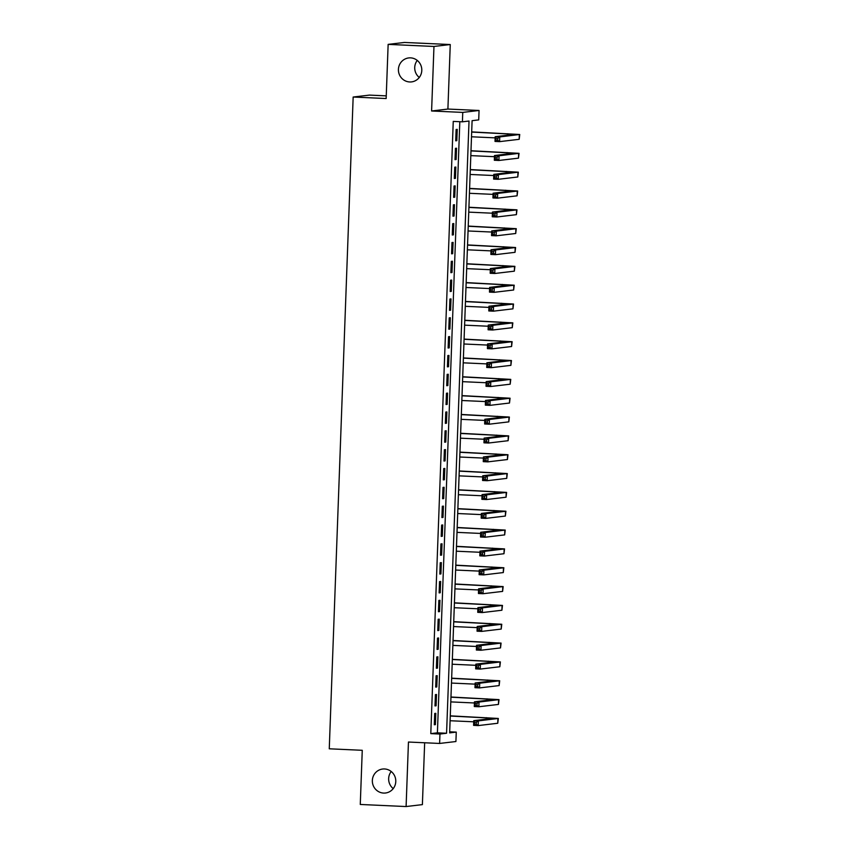 <?xml version="1.0" encoding="UTF-8"?>
<svg xmlns="http://www.w3.org/2000/svg" width="849" height="849" viewBox="0 0 849 849"><rect width="100%" height="100%" fill="white"/><g stroke="black" fill="none" stroke-linecap="round" stroke-linejoin="round"><path stroke-width="1.27" d="M384.523 768.961A12.077 11.737 83.3 0 1 385.499 793.008A12.077 11.737 83.3 0 1 372.35 781.441A12.077 11.737 83.3 0 1 384.523 768.961M410.598 57.859A12.077 11.737 83.3 0 1 411.574 81.897A12.077 11.737 83.3 0 1 398.425 70.34A12.077 11.737 83.3 0 1 410.598 57.859M393.246 788.625A12.077 11.737 83.3 0 1 391.219 771.486M419.321 77.514A12.077 11.737 83.3 0 1 417.294 60.375M456.263 732.103L455.913 741.527L439.612 743.448L439.962 734.035L446.574 733.249L469.019 121.036L462.408 121.821L462.758 112.408L479.059 110.476L478.709 119.889L472.097 120.675L449.652 732.889L456.263 732.103L449.694 731.806M386.253 95.873L369.464 95.099L353.163 97.03L329.263 748.797L362.258 750.304L360.273 804.459L406.098 806.55L422.388 804.619L424.659 742.769M353.163 97.03L386.157 98.537L388.142 44.381L404.442 42.45L450.257 44.541L433.966 46.462L431.6 110.986L462.758 112.408M431.6 110.986L447.901 109.054L450.257 44.541M447.901 109.054L479.059 110.476M388.142 44.381L433.966 46.462M434.72 713.457L434.306 724.759L435.399 724.632L435.813 713.33L434.72 713.457M435.41 694.62L434.996 705.922L436.099 705.795L436.513 694.493L435.41 694.62M436.099 675.783L435.686 687.085L436.789 686.958L437.203 675.655L436.099 675.783M436.789 656.946L436.375 668.248L437.479 668.121L437.893 656.818L436.789 656.946M437.479 638.108L437.065 649.411L438.169 649.283L438.583 637.981L437.479 638.108M438.169 619.271L437.755 630.574L438.859 630.446L439.273 619.144L438.169 619.271M438.859 600.434L438.445 611.736L439.549 611.609L439.962 600.307L438.859 600.434M439.549 581.597L439.135 592.899L440.238 592.772L440.652 581.469L439.549 581.597M440.238 562.76L439.824 574.062L440.928 573.935L441.342 562.632L440.238 562.76M440.928 543.922L440.514 555.225L441.618 555.097L442.032 543.795L440.928 543.922M441.629 525.085L441.215 536.388L442.308 536.26L442.722 524.958L441.629 525.085M442.318 506.248L441.904 517.55L442.998 517.423L443.411 506.121L442.318 506.248M443.008 487.411L442.594 498.713L443.687 498.586L444.112 487.284L443.008 487.411M443.698 468.574L443.284 479.876L444.388 479.749L444.802 468.446L443.698 468.574M444.388 449.737L443.974 461.039L445.078 460.911L445.492 449.609L444.388 449.737M445.078 430.899L444.664 442.202L445.767 442.074L446.181 430.772L445.078 430.899M445.767 412.062L445.354 423.364L446.457 423.237L446.871 411.935L445.767 412.062M446.457 393.225L446.043 404.527L447.147 404.4L447.561 393.098L446.457 393.225M447.147 374.388L446.733 385.69L447.837 385.563L448.251 374.26L447.147 374.388M447.837 355.551L447.423 366.853L448.527 366.726L448.941 355.423L447.837 355.551M448.527 336.713L448.113 348.016L449.217 347.888L449.63 336.586L448.527 336.713M449.227 317.876L448.803 329.179L449.906 329.051L450.32 317.749L449.227 317.876M449.917 299.039L449.503 310.341L450.596 310.214L451.01 298.912L449.917 299.039M450.607 280.202L450.193 291.504L451.286 291.377L451.7 280.074L450.607 280.202M451.297 261.365L450.883 272.667L451.986 272.54L452.4 261.237L451.297 261.365M451.986 242.527L451.572 253.83L452.676 253.702L453.09 242.4L451.986 242.527M452.676 223.69L452.262 234.993L453.366 234.865L453.78 223.563L452.676 223.69M453.366 204.853L452.952 216.155L454.056 216.028L454.47 204.726L453.366 204.853M454.056 186.016L453.642 197.318L454.746 197.191L455.16 185.889L454.056 186.016M454.746 167.179L454.332 178.481L455.435 178.354L455.849 167.051L454.746 167.179M455.435 148.342L455.022 159.644L456.125 159.516L456.539 148.214L455.435 148.342M462.408 121.821L453.249 121.407L430.793 733.621L437.405 732.836L459.818 121.704M456.125 129.504L455.711 140.807L456.815 140.679L457.229 129.377L456.125 129.504M439.612 743.448L408.454 742.037L406.098 806.55M430.793 733.621L439.962 734.035M437.405 732.836L446.574 733.249M455.722 140.626L456.815 140.679M455.032 159.463L456.125 159.516M454.342 178.301L455.435 178.354M453.653 197.138L454.746 197.191M452.963 215.975L454.056 216.028M452.273 234.812L453.366 234.865M451.572 253.649L452.676 253.702M450.883 272.487L451.986 272.54M450.193 291.324L451.286 291.377M449.503 310.161L450.596 310.214M448.813 328.998L449.906 329.051M448.123 347.835L449.217 347.888M447.434 366.672L448.527 366.726M446.744 385.51L447.837 385.563M446.054 404.347L447.147 404.4M445.364 423.184L446.457 423.237M444.674 442.021L445.767 442.074M443.974 460.858L445.078 460.911M443.284 479.696L444.388 479.749M442.594 498.533L443.687 498.586M441.904 517.37L442.998 517.423M441.215 536.207L442.308 536.26M440.525 555.044L441.618 555.097M439.835 573.882L440.928 573.935M439.145 592.719L440.238 592.772M438.455 611.556L439.549 611.609M437.766 630.393L438.859 630.446M437.076 649.23L438.169 649.283M436.386 668.067L437.479 668.121M435.686 686.905L436.789 686.958M434.996 705.742L436.099 705.795M434.306 724.579L435.399 724.632M497.769 138.334L495.933 138.26L495.858 140.138L497.694 140.223L497.769 138.334L499.764 136.922L499.594 141.634L495.009 141.422L495.179 136.71L499.764 136.922L519.737 134.492L471.694 131.892M471.683 132.073L515.025 134.322L495.179 136.71L495.933 138.26M471.513 136.785L495.137 137.856M497.694 140.223L499.594 141.634L519.174 139.31L519.737 134.492M495.009 141.422L495.858 140.138M497.068 157.171L495.243 157.097L495.169 158.975L497.005 159.06L497.068 157.171L499.074 155.76L498.904 160.472L494.32 160.259L494.489 155.547L499.074 155.76L519.047 153.329L471.004 150.729M470.993 150.91L514.335 153.16L494.489 155.547L495.243 157.097M470.824 155.622L494.447 156.694M497.005 159.06L498.904 160.472L518.474 158.147L519.047 153.329M494.32 160.259L495.169 158.975M496.378 176.008L494.553 175.934L494.479 177.812L496.315 177.897L496.378 176.008L498.384 174.597L498.204 179.309L493.63 179.097L493.8 174.385L498.384 174.597L518.357 172.167L470.314 169.567M470.304 169.747L513.634 171.997L493.8 174.385L494.553 175.934M470.134 174.459L493.757 175.531M496.315 177.897L498.204 179.309L517.784 176.985L518.357 172.167M493.63 179.097L494.479 177.812M495.689 194.845L493.863 194.771L493.789 196.65L495.625 196.735L495.689 194.845L497.694 193.434L497.514 198.146L492.94 197.934L493.11 193.222L497.694 193.434L517.657 191.004L469.614 188.404M469.614 188.584L512.945 190.834L493.11 193.222L493.863 194.771M469.444 193.296L493.067 194.368M495.625 196.735L497.514 198.146L517.094 195.822L517.657 191.004M492.94 197.934L493.789 196.65M494.999 213.683L493.173 213.608L493.099 215.487L494.935 215.572L494.999 213.683L497.005 212.271L496.824 216.983L492.25 216.771L492.42 212.059L497.005 212.271L516.967 209.841L468.924 207.241M468.924 207.421L512.255 209.671L492.42 212.059L493.173 213.608M468.744 212.133L492.378 213.205M494.935 215.572L496.824 216.983L516.404 214.659L516.967 209.841M492.25 216.771L493.099 215.487M494.309 232.52L492.473 232.446L492.409 234.324L494.245 234.409L494.309 232.52L496.315 231.108L496.134 235.82L491.55 235.608L491.73 230.896L496.315 231.108L516.277 228.678L468.234 226.078M468.234 226.258L511.565 228.508L491.73 230.896L492.473 232.446M468.054 230.97L491.688 232.042M494.245 234.409L496.134 235.82L515.714 233.496L516.277 228.678M491.55 235.608L492.409 234.324M493.619 251.357L491.783 251.283L491.72 253.161L493.556 253.246L493.619 251.357L495.614 249.946L495.445 254.658L490.86 254.445L491.04 249.733L495.614 249.946L515.587 247.515L467.544 244.915M467.544 245.096L510.875 247.346L491.04 249.733L491.783 251.283M467.364 249.808L490.998 250.88M493.556 253.246L495.445 254.658L515.025 252.333L515.587 247.515M490.86 254.445L491.72 253.161M492.929 270.194L491.093 270.12L491.03 271.998L492.855 272.083L492.929 270.194L494.925 268.783L494.755 273.495L490.17 273.282L490.351 268.571L494.925 268.783L514.897 266.353L466.854 263.752M466.844 263.933L510.185 266.183L490.351 268.571L491.093 270.12M466.674 268.645L490.308 269.717M492.855 272.083L494.755 273.495L514.335 271.171L514.897 266.353M490.17 273.282L491.03 271.998M492.24 289.031L490.404 288.957L490.34 290.836L492.165 290.92L492.24 289.031L494.235 287.62L494.065 292.332L489.48 292.12L489.65 287.408L494.235 287.62L514.207 285.19L466.165 282.59M466.154 282.77L509.496 285.02L489.65 287.408L490.404 288.957M465.984 287.482L489.618 288.554M492.165 290.92L494.065 292.332L513.645 290.008L514.207 285.19M489.48 292.12L490.34 290.836M491.55 307.869L489.714 307.794L489.65 309.673L491.475 309.758L491.55 307.869L493.545 306.457L493.375 311.169L488.791 310.957L488.96 306.245L493.545 306.457L513.518 304.027L465.475 301.427M465.464 301.607L508.806 303.857L488.96 306.245L489.714 307.794M465.294 306.319L488.918 307.391M491.475 309.758L493.375 311.169L512.955 308.845L513.518 304.027M488.791 310.957L489.65 309.673M490.86 326.706L489.024 326.632L488.95 328.51L490.786 328.595L490.86 326.706L492.855 325.294L492.685 330.006L488.101 329.794L488.271 325.082L492.855 325.294L512.828 322.864L464.785 320.264M464.774 320.444L508.116 322.694L488.271 325.082L489.024 326.632M464.605 325.156L488.228 326.228M490.786 328.595L492.685 330.006L512.265 327.682L512.828 322.864M488.101 329.794L488.95 328.51M490.17 345.543L488.334 345.469L488.26 347.347L490.096 347.432L490.17 345.543L492.165 344.132L491.996 348.843L487.411 348.631L487.581 343.919L492.165 344.132L512.138 341.701L464.095 339.101M464.085 339.282L507.426 341.531L487.581 343.919L488.334 345.469M463.915 343.994L487.538 345.065M490.096 347.432L491.996 348.843L511.576 346.519L512.138 341.701M487.411 348.631L488.26 347.347M489.48 364.38L487.644 364.306L487.57 366.184L489.406 366.269L489.48 364.38L491.475 362.969L491.306 367.681L486.721 367.468L486.891 362.756L491.475 362.969L511.448 360.538L463.405 357.938M463.395 358.119L506.736 360.369L486.891 362.756L487.644 364.306M463.225 362.831L486.848 363.903M489.406 366.269L491.306 367.681L510.886 365.357L511.448 360.538M486.721 367.468L487.57 366.184M488.78 383.217L486.955 383.143L486.88 385.022L488.716 385.106L488.78 383.217L490.786 381.806L490.616 386.518L486.031 386.306L486.201 381.594L490.786 381.806L510.758 379.376L462.716 376.776M462.705 376.956L506.046 379.206L486.201 381.594L486.955 383.143M462.535 381.668L486.159 382.74M488.716 385.106L490.616 386.518L510.185 384.194L510.758 379.376M486.031 386.306L486.88 385.022M488.09 402.065L486.265 401.98L486.19 403.859L488.026 403.944L488.09 402.065L490.096 400.643L489.915 405.355L485.341 405.143L485.511 400.431L490.096 400.643L510.069 398.213L462.015 395.613M462.015 395.793L505.346 398.043L485.511 400.431L486.265 401.98M461.845 400.505L485.469 401.577M488.026 403.944L489.915 405.355L509.496 403.031L510.069 398.213M485.341 405.143L486.19 403.859M487.4 420.902L485.575 420.817L485.501 422.696L487.337 422.781L487.4 420.902L489.406 419.48L489.226 424.192L484.652 423.98L484.821 419.268L489.406 419.48L509.368 417.05L461.325 414.45M461.325 414.63L504.656 416.88L484.821 419.268L485.575 420.817M461.145 419.342L484.779 420.414M487.337 422.781L489.226 424.192L508.806 421.868L509.368 417.05M484.652 423.98L485.501 422.696M486.71 439.74L484.875 439.655L484.811 441.533L486.647 441.618L486.71 439.74L488.716 438.317L488.536 443.029L483.962 442.817L484.132 438.105L488.716 438.317L508.678 435.887L460.636 433.287M460.636 433.468L503.966 435.717L484.132 438.105L484.875 439.655M460.455 438.18L484.089 439.251M486.647 441.618L488.536 443.029L508.116 440.705L508.678 435.887M483.962 442.817L484.811 441.533M486.021 458.577L484.185 458.492L484.121 460.37L485.957 460.455L486.021 458.577L488.016 457.155L487.846 461.867L483.261 461.654L483.442 456.942L488.016 457.155L507.989 454.724L459.946 452.124M459.946 452.305L503.277 454.555L483.442 456.942L484.185 458.492M459.765 457.017L483.399 458.089M485.957 460.455L487.846 461.867L507.426 459.542L507.989 454.724M483.261 461.654L484.121 460.37M485.331 477.414L483.495 477.329L483.431 479.207L485.267 479.292L485.331 477.414L487.326 475.992L487.156 480.704L482.572 480.492L482.752 475.78L487.326 475.992L507.299 473.562L459.256 470.962M459.245 471.142L502.587 473.392L482.752 475.78L483.495 477.329M459.076 475.854L482.71 476.926M485.267 479.292L487.156 480.704L506.736 478.38L507.299 473.562M482.572 480.492L483.431 479.207M484.641 496.251L482.805 496.166L482.741 498.045L484.567 498.13L484.641 496.251L486.636 494.829L486.466 499.541L481.882 499.329L482.062 494.617L486.636 494.829L506.609 492.399L458.566 489.799M458.556 489.979L501.897 492.229L482.062 494.617L482.805 496.166M458.386 494.691L482.02 495.763M484.567 498.13L486.466 499.541L506.046 497.217L506.609 492.399M481.882 499.329L482.741 498.045M483.951 515.088L482.115 515.003L482.052 516.882L483.877 516.967L483.951 515.088L485.946 513.666L485.777 518.378L481.192 518.166L481.362 513.454L485.946 513.666L505.919 511.236L457.876 508.636M457.866 508.816L501.207 511.066L481.362 513.454L482.115 515.003M457.696 513.528L481.319 514.6M483.877 516.967L485.777 518.378L505.357 516.054L505.919 511.236M481.192 518.166L482.052 516.882M483.261 533.925L481.425 533.841L481.362 535.719L483.187 535.804L483.261 533.925L485.257 532.503L485.087 537.215L480.502 537.003L480.672 532.291L485.257 532.503L505.229 530.073L457.187 527.473M457.176 527.654L500.517 529.903L480.672 532.291L481.425 533.841M457.006 532.365L480.63 533.437M483.187 535.804L485.087 537.215L504.667 534.891L505.229 530.073M480.502 537.003L481.362 535.719M482.572 552.763L480.736 552.678L480.661 554.556L482.497 554.641L482.572 552.763L484.567 551.341L484.397 556.053L479.812 555.84L479.982 551.128L484.567 551.341L504.539 548.91L456.497 546.31M456.486 546.491L499.828 548.741L479.982 551.128L480.736 552.678M456.316 551.203L479.94 552.274M482.497 554.641L484.397 556.053L503.977 553.728L504.539 548.91M479.812 555.84L480.661 554.556M481.882 571.6L480.046 571.515L479.972 573.393L481.808 573.478L481.882 571.6L483.877 570.178L483.707 574.89L479.123 574.677L479.292 569.966L483.877 570.178L503.85 567.748L455.807 565.147M455.796 565.328L499.138 567.578L479.292 569.966L480.046 571.515M455.626 570.04L479.25 571.112M481.808 573.478L483.707 574.89L503.287 572.566L503.85 567.748M479.123 574.677L479.972 573.393M481.181 590.437L479.356 590.352L479.282 592.231L481.118 592.315L481.181 590.437L483.187 589.015L483.017 593.727L478.433 593.515L478.603 588.803L483.187 589.015L503.16 586.585L455.117 583.985M455.106 584.165L498.448 586.415L478.603 588.803L479.356 590.352M454.937 588.877L478.56 589.949M481.118 592.315L483.017 593.727L502.597 591.403L503.16 586.585M478.433 593.515L479.282 592.231M480.492 609.274L478.666 609.189L478.592 611.068L480.428 611.153L480.492 609.274L482.497 607.852L482.328 612.564L477.743 612.352L477.913 607.64L482.497 607.852L502.47 605.422L454.427 602.822M454.417 603.002L497.758 605.252L477.913 607.64L478.666 609.189M454.247 607.714L477.87 608.786M480.428 611.153L482.328 612.564L501.897 610.24L502.47 605.422M477.743 612.352L478.592 611.068M479.802 628.111L477.976 628.027L477.902 629.905L479.738 629.99L479.802 628.111L481.808 626.689L481.627 631.401L477.053 631.189L477.223 626.477L481.808 626.689L501.77 624.259L453.727 621.659M453.727 621.839L497.058 624.089L477.223 626.477L477.976 628.027M453.557 626.551L477.18 627.623M479.738 629.99L481.627 631.401L501.207 629.077L501.77 624.259M477.053 631.189L477.902 629.905M479.112 646.949L477.287 646.864L477.212 648.742L479.048 648.827L479.112 646.949L481.118 645.527L480.937 650.238L476.363 650.026L476.533 645.314L481.118 645.527L501.08 643.096L453.037 640.496M453.037 640.677L496.368 642.926L476.533 645.314L477.287 646.864M452.857 645.389L476.491 646.46M479.048 648.827L480.937 650.238L500.517 647.914L501.08 643.096M476.363 650.026L477.212 648.742M478.422 665.786L476.586 665.701L476.522 667.579L478.358 667.664L478.422 665.786L480.428 664.364L480.247 669.076L475.663 668.863L475.843 664.151L480.428 664.364L500.39 661.933L452.347 659.333M452.347 659.514L495.678 661.764L475.843 664.151L476.586 665.701M452.167 664.226L475.801 665.298M478.358 667.664L480.247 669.076L499.828 666.752L500.39 661.933M475.663 668.863L476.522 667.579M477.732 684.623L475.896 684.538L475.833 686.416L477.669 686.501L477.732 684.623L479.727 683.201L479.558 687.913L474.973 687.701L475.153 682.989L479.727 683.201L499.7 680.771L451.657 678.171M451.657 678.351L494.988 680.601L475.153 682.989L475.896 684.538M451.477 683.063L475.111 684.135M477.669 686.501L479.558 687.913L499.138 685.589L499.7 680.771M474.973 687.701L475.833 686.416M477.042 703.46L475.207 703.375L475.143 705.254L476.968 705.339L477.042 703.46L479.038 702.038L478.868 706.75L474.283 706.538L474.464 701.826L479.038 702.038L499.01 699.618L450.968 697.008M450.957 697.188L494.298 699.438L474.464 701.826L475.207 703.375M450.787 701.9L474.421 702.972M476.968 705.339L478.868 706.75L498.448 704.426L499.01 699.618M474.283 706.538L475.143 705.254M476.353 722.297L474.517 722.212L474.453 724.091L476.278 724.176L476.353 722.297L478.348 720.875L478.178 725.587L473.593 725.375L473.763 720.663L478.348 720.875L498.321 718.456L450.278 715.845M450.267 716.025L493.609 718.275L473.763 720.663L474.517 722.212M450.097 720.737L473.731 721.809M476.278 724.176L478.178 725.587L497.758 723.263L498.321 718.456M473.593 725.375L474.453 724.091M507.798 133.718L507.744 135.224M519.344 134.598L519.174 139.31M507.108 152.555L507.055 154.062M518.654 153.436L518.474 158.147M506.418 171.392L506.365 172.899M517.964 172.273L517.784 176.985M505.728 190.229L505.675 191.736M517.274 191.11L517.094 195.822M505.038 209.066L504.985 210.573M516.585 209.958L516.404 214.659M504.348 227.903L504.285 229.41M515.884 228.795L515.714 233.496M503.659 246.741L503.595 248.248M515.194 247.632L515.025 252.333M502.958 265.578L502.905 267.085M514.505 266.469L514.335 271.171M502.268 284.415L502.215 285.922M513.815 285.306L513.645 290.008M501.579 303.252L501.526 304.759M513.125 304.144L512.955 308.845M500.889 322.089L500.836 323.596M512.435 322.981L512.265 327.682M500.199 340.927L500.146 342.434M511.745 341.818L511.576 346.519M499.509 359.764L499.456 361.271M511.056 360.655L510.886 365.357M498.819 378.601L498.766 380.108M510.366 379.492L510.185 384.194M498.13 397.438L498.076 398.945M509.676 398.33L509.496 403.031M497.44 416.275L497.387 417.782M508.986 417.167L508.806 421.868M496.75 435.113L496.686 436.619M508.286 436.004L508.116 440.705M496.06 453.95L495.996 455.457M507.596 454.841L507.426 459.542M495.37 472.787L495.307 474.294M506.906 473.678L506.736 478.38M494.67 491.624L494.617 493.131M506.216 492.516L506.046 497.217M493.98 510.461L493.927 511.968M505.526 511.353L505.357 516.054M493.29 529.298L493.237 530.805M504.837 530.19L504.667 534.891M492.6 548.136L492.547 549.643M504.147 549.027L503.977 553.728M491.911 566.973L491.858 568.48M503.457 567.864L503.287 572.566M491.221 585.81L491.168 587.317M502.767 586.701L502.597 591.403M490.531 604.647L490.478 606.154M502.077 605.539L501.897 610.24M489.841 623.484L489.788 624.991M501.388 624.376L501.207 629.077M489.151 642.322L489.098 643.829M500.698 643.213L500.517 647.914M488.462 661.159L488.398 662.666M499.997 662.05L499.828 666.752M487.772 679.996L487.708 681.503M499.308 680.887L499.138 685.589M487.071 698.833L487.018 700.34M498.618 699.725L498.448 704.426M486.381 717.67L486.328 719.177M497.928 718.562L497.758 723.263"/></g></svg>
